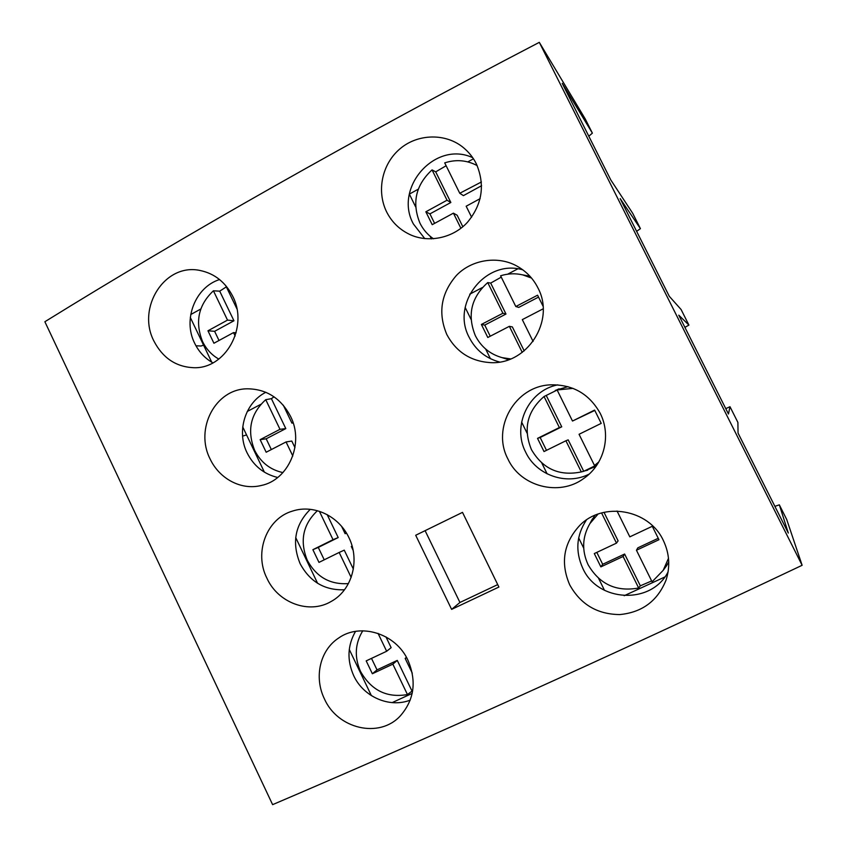 <?xml version="1.0" encoding="UTF-8"?>
<svg xmlns="http://www.w3.org/2000/svg" width="847" height="847" viewBox="0 0 847 847"><rect width="100%" height="100%" fill="white"/><g stroke="black" fill="none" stroke-linecap="round" stroke-linejoin="round"><path stroke-width="1.27" d="M324.38 698.817C313.898 677.282 319.806 650.242 338.726 637.982C360.187 622.556 395.867 633.302 407.989 660.332C416.84 681.39 414.257 699.929 400.26 715.948C379.265 738.859 337.561 728.907 324.38 698.817M355.528 631.386C347.482 645.456 346.868 660.205 353.686 675.631C363.374 696.837 389.44 708.283 410.234 700.13M569.692 584.811C560.269 562.821 563.583 543.065 579.634 525.553C602.799 501.297 648.94 509.036 663.339 540.481C669.479 553.419 670.369 566.643 666.028 580.142C657.611 600.915 642.195 612.392 619.782 614.573C597.283 614.35 580.587 604.43 569.692 584.811M586.378 520.037C576.384 535.262 575.177 551.333 582.757 568.231C597.707 602.291 651.364 605.065 668.114 571.841M371.505 658.384L377.021 669.882L397.275 660.406L412.023 691.099L407.46 694.561C386.888 698.108 371.24 690.39 360.515 671.417C354.237 657.134 354.988 643.593 362.76 630.793M596.807 552.382L602.683 564.293L624.62 554.033L640.332 585.817L638.67 587.998C616.383 592.085 599.528 584.303 588.083 564.674C581.645 550.529 582.249 536.839 589.893 523.605L598.035 514.076M590.084 523.234L594.901 515.325M386.518 211.697C376.428 190.924 381.902 163.852 400.303 148.553C417.942 133.667 445.829 132.905 463.542 147.738C469.037 152.333 473.304 157.711 476.342 163.852C485.257 184.837 482.303 204.307 467.502 222.242C453.367 237.859 429.588 242.93 411.24 235.148C400.144 230.246 391.907 222.433 386.518 211.697M472.711 157.69C435.263 140.136 393.347 187.833 413.421 224.01L424.792 238.632M446.835 334.576C437.783 313.072 440.969 293.38 456.374 275.497C471.006 260.093 496.014 255.773 514.775 264.952C525.119 270.151 532.827 277.784 537.909 287.864C555.77 320.844 526.95 365.481 489.746 362.58C470.424 361.129 456.12 351.791 446.835 334.576M522.864 269.854C485.744 258.663 450.636 303.639 469.238 337.477C475.77 350.129 485.86 358.302 499.508 362.008M507.893 458.936C491.345 427.926 515.082 386.052 550.497 384.845C572.731 384.369 589.311 393.876 600.237 413.389C611.513 435.549 604.292 464.685 583.424 478.703C559.084 496.638 520.418 486.591 507.893 458.936M557.76 384.866C528.549 390.414 511.81 425.977 525.68 452.203C536.373 475.167 566.527 485.776 589.131 474.108M153.932 341.087C136.399 307.715 164.89 262.475 200.39 270.553C214.64 273.613 225.418 282.178 232.734 296.281C248.933 327.313 225.281 369.377 193.338 367.693C175.848 366.793 162.719 357.932 153.932 341.087M219.585 279.542C195.191 287.165 182.624 319.658 194.672 343.268C198.833 351.801 204.91 358.334 212.893 362.865M210.098 458.958C194.641 429.037 215.286 388.805 247.377 388.805C266.392 389.017 280.749 398.154 290.468 416.205C304.602 443.405 288.393 480.143 261.225 485.49C241.056 490.551 219.394 478.735 210.098 458.958M265.831 392.288C245.122 402.632 236.324 431.419 247.102 452.87C253.74 465.966 263.936 474.172 277.7 477.475M266.911 578.194C253.729 552.403 266.826 518.258 292.66 511.037C313.739 504.081 338.736 516.003 348.879 537.549C360.324 560.407 352.024 590.253 331.124 601.486C309.346 614.52 278.007 603.022 266.911 578.194M310.256 509.354C295 524.717 291.622 542.821 300.113 563.657C309.886 581.783 324.676 590.486 344.464 589.777M433.463 238.79C427.65 234.778 423.151 229.579 419.964 223.174C411.695 202.804 415.718 185.038 432.044 169.887L435.707 171.867L446.125 165.747M481.594 185.715L463.415 195.636L459.762 193.275L444.707 162.878C455.982 159.204 466.803 160.115 477.179 165.61M510.667 358.927L502.112 357.646C490.074 354.247 481.16 346.942 475.379 335.751C467.025 315.19 471.144 297.466 487.734 282.58L490.688 283.078L501.265 277.138M538.544 297.096L518.745 307.397L515.812 306.529L500.598 275.794C507.914 273.475 515.304 273.179 522.758 274.894L531.545 278.07M524.367 275.19L530 276.302M581.307 471.917L565.902 440.768L568.189 439.858L583.721 471.292L581.307 471.917C559.359 476.406 542.726 468.952 531.418 449.577C522.98 428.826 527.194 411.144 544.049 396.523L559.168 389.038L557.114 389.959L573.006 388.36M555.293 390.414L567.924 386.645M218.801 359.086C211.697 355.02 206.287 349.176 202.571 341.574C194.778 321.924 198.389 304.994 213.423 290.786L219.712 291.167L226.34 286.858M282.951 472.594C270.225 469.82 260.791 462.409 254.661 450.36C246.784 430.52 250.49 413.632 265.746 399.678L271.411 398.672L274.026 396.809M348.413 583.583C330.129 584.811 316.429 577.051 307.302 560.301C299.531 541.011 302.898 524.484 317.403 510.72M346.497 533.134L345.131 533.695L346.444 533.049M352.119 546.082L351.293 546.484L353.125 550.296M351.156 577.4L339.171 552.456L344.253 550.148L353.358 569.089M341.595 526.336L345.131 533.695M339.171 552.456L318.98 562.397L312.882 549.682L333.03 539.687L319.393 511.313M327.175 514.637L338.197 537.559L318.281 547.416L324.232 559.814M318.281 547.416L312.882 549.682M338.197 537.559L333.03 539.687M293.157 422.971L291.908 423.108L293.02 422.537M292.808 455.993L286.064 441.943L291.792 441.054L294.957 447.629M283.279 405.162L291.908 423.108M286.064 441.943L266.17 452.234L260.145 439.657L279.986 429.313L265.746 399.678M271.411 398.672L285.799 428.593L266.18 438.799L271.336 449.566M266.18 438.799L260.145 439.657M285.799 428.593L279.986 429.313M236.112 332.807L233.518 332.606L213.931 343.247L207.96 330.785L227.515 320.113L213.423 290.786M235.148 336.005L233.518 332.606M225.641 285.407L236.906 308.816M219.712 291.167L233.952 320.769L214.619 331.315L219.013 340.483M214.619 331.315L207.96 330.785M233.952 320.769L227.515 320.113M594.795 410.435L572.498 421.044L594.615 410.086L601.211 423.373L579.052 434.289L594.509 465.511L596.754 464.961L583.721 471.292L595.939 466.39M557.114 389.959L572.498 421.044M565.902 440.768L544.018 451.546L537.527 438.375L559.369 427.544L544.049 396.523M546.262 395.517L561.741 426.814L540.164 437.497L546.495 450.329M540.164 437.497L537.527 438.375M561.741 426.814L559.369 427.544M598.808 461.933L594.509 465.511M515.812 306.529L537.591 295.19L543.033 306.159M543.192 308.806L522.303 319.626L533.102 341.447M522.239 352.405L509.354 326.328L512.361 326.931L524.198 350.87M509.354 326.328L487.798 337.487L481.382 324.454L502.896 313.252L487.734 282.58M490.688 283.078L505.987 314.036L484.749 325.089L490.244 336.227M484.749 325.089L481.382 324.454M505.987 314.036L502.896 313.252M459.762 193.275L481.403 181.978M480.133 198.643L466.168 206.223L471.61 217.213M460.895 228.277L453.42 213.148L457.158 215.244L462.833 226.721M453.42 213.148L432.203 224.677L425.85 211.792L447.036 200.22L432.044 169.887M435.707 171.867L450.848 202.486L429.927 213.889L434.606 223.375M429.927 213.889L425.85 211.792M450.848 202.486L447.036 200.22M617.039 511.016L629.819 536.85L652.285 526.283L658.955 539.719L636.446 550.243L652.074 581.815L663.18 570.349L666.441 565.923L663.423 570.01M636.446 550.243L637.802 547.861L658.246 538.29M624.62 554.033L623.096 556.49L600.862 566.887L594.298 553.567L616.489 543.128L601.571 512.943M638.67 587.998L623.096 556.49M602.683 564.293L600.862 566.887M604.006 512.329L618.098 540.841L616.489 543.128M651.65 580.957L640.332 585.817M668.505 558.268L663.18 570.349M406.634 657.717L405.162 658.405L412.277 673.185M406.422 657.314L405.162 658.405M397.275 660.406L392.849 664.154L372.352 673.746L366.19 660.882L386.656 651.258L378.058 633.376M407.46 694.561L392.849 664.154M377.021 669.882L372.352 673.746M385.967 636.891L391.145 647.68L386.656 651.258M412.637 690.93L412.023 691.099M508.687 359.679L503.647 358.133M668.749 561.889L666.441 565.923M451.62 609.374L415.697 535.262L462.504 512.371L498.904 587.035L451.62 609.374L459.942 602.471L497.718 584.599M425.099 530.667L459.942 602.471M369.895 694.656L370.7 694.201M392.15 702.618L412.182 693.397M371.399 695.652L349.271 649.437M774.889 506.358L779.335 504.833L786.747 519.571L802.13 565.288C610.073 656.351 424.305 739.95 272.618 804.65L44.87 321.733C182.634 236.387 355.56 137.966 539.306 42.35L585.245 118.94L592.381 133.138L588.803 136.198M203.566 345.131L201.035 346.021L195.964 345.777M246.562 434.924L242.591 436.12M624.165 595.727L664.768 577.019M779.335 504.833L788.313 533.059L738.044 433.071L737.896 422.431L729.987 406.708L728.462 414.003L678.775 315.158L688.929 325.089L684.905 327.365M604.493 590.327L598.607 578.385M583.699 548.115L578.681 537.93M725.763 408.646L729.987 406.708M547.13 473.865L541.815 463.065M527.067 433.135L521.614 422.05M317.604 583.308L295.719 537.591M688.929 325.089L681.094 309.515L669.299 296.312L620.173 198.59L640.427 228.658L636.626 231.326M490.413 358.694L485.649 349.017M471.07 319.414L465.172 307.45M469.725 294.195L482.335 287.546M507.702 274.174L517.803 268.848M264.391 472.16L242.74 426.941M247.271 411.462L260.791 404.337M640.427 228.658L632.667 213.232L610.803 179.956L562.228 83.345L592.381 133.138M431.409 238.896L430.096 236.228M415.676 206.943L409.366 194.122M409.376 194.09L418.259 189.199M467.819 161.893L473.452 158.791M211.739 362.198L190.31 317.456M190.723 314.555L200.771 309.017M802.13 565.288L539.306 42.35M589.893 523.605L592.477 518.819M522.758 274.894L528.74 275.984M556.966 389.768L559.084 388.826M585.478 470.741L587.712 470.159M502.112 357.646L507.861 359.467"/></g></svg>
